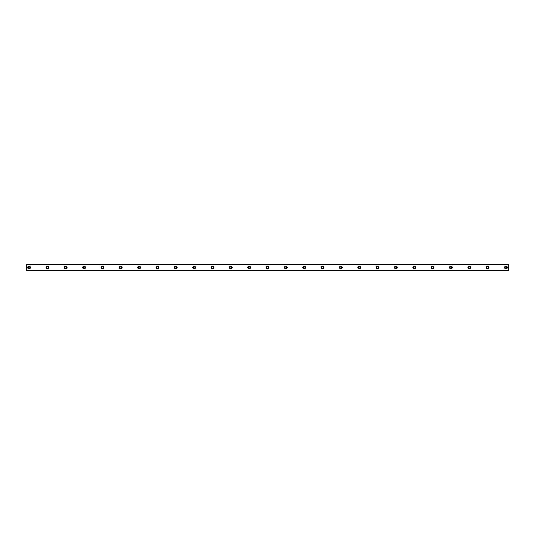 <?xml version="1.0" encoding="UTF-8"?>
<svg xmlns="http://www.w3.org/2000/svg" width="535" height="535" viewBox="0 0 535 535"><rect width="100%" height="100%" fill="white"/><g stroke="black" fill="none" stroke-linecap="round" stroke-linejoin="round"><path stroke-width="0.8" d="M29.044 268.302A0.802 0.802 0 0 1 28.241 267.5A0.802 0.802 0 0 1 29.044 266.697A0.802 0.802 0 0 1 29.846 267.5A0.802 0.802 0 0 1 29.044 268.302M505.956 268.302A0.802 0.802 0 0 1 505.154 267.5A0.802 0.802 0 0 1 505.956 266.697A0.802 0.802 0 0 1 506.759 267.5A0.802 0.802 0 0 1 505.956 268.302M487.612 268.302A0.802 0.802 0 0 1 486.81 267.5A0.802 0.802 0 0 1 487.612 266.697A0.802 0.802 0 0 1 488.415 267.5A0.802 0.802 0 0 1 487.612 268.302M469.269 268.302A0.802 0.802 0 0 1 468.466 267.5A0.802 0.802 0 0 1 469.269 266.697A0.802 0.802 0 0 1 470.071 267.5A0.802 0.802 0 0 1 469.269 268.302M450.931 268.302A0.802 0.802 0 0 1 450.129 267.5A0.802 0.802 0 0 1 450.931 266.697A0.802 0.802 0 0 1 451.734 267.5A0.802 0.802 0 0 1 450.931 268.302M432.588 268.302A0.802 0.802 0 0 1 431.785 267.5A0.802 0.802 0 0 1 432.588 266.697A0.802 0.802 0 0 1 433.39 267.5A0.802 0.802 0 0 1 432.588 268.302M414.244 268.302A0.802 0.802 0 0 1 413.441 267.5A0.802 0.802 0 0 1 414.244 266.697A0.802 0.802 0 0 1 415.046 267.5A0.802 0.802 0 0 1 414.244 268.302M395.9 268.302A0.802 0.802 0 0 1 395.097 267.5A0.802 0.802 0 0 1 395.9 266.697A0.802 0.802 0 0 1 396.702 267.5A0.802 0.802 0 0 1 395.9 268.302M377.556 268.302A0.802 0.802 0 0 1 376.754 267.5A0.802 0.802 0 0 1 377.556 266.697A0.802 0.802 0 0 1 378.359 267.5A0.802 0.802 0 0 1 377.556 268.302M359.212 268.302A0.802 0.802 0 0 1 358.41 267.5A0.802 0.802 0 0 1 359.212 266.697A0.802 0.802 0 0 1 360.015 267.5A0.802 0.802 0 0 1 359.212 268.302M340.869 268.302A0.802 0.802 0 0 1 340.066 267.5A0.802 0.802 0 0 1 340.869 266.697A0.802 0.802 0 0 1 341.671 267.5A0.802 0.802 0 0 1 340.869 268.302M322.531 268.302A0.802 0.802 0 0 1 321.729 267.5A0.802 0.802 0 0 1 322.531 266.697A0.802 0.802 0 0 1 323.334 267.5A0.802 0.802 0 0 1 322.531 268.302M304.188 268.302A0.802 0.802 0 0 1 303.385 267.5A0.802 0.802 0 0 1 304.188 266.697A0.802 0.802 0 0 1 304.99 267.5A0.802 0.802 0 0 1 304.188 268.302M285.844 268.302A0.802 0.802 0 0 1 285.041 267.5A0.802 0.802 0 0 1 285.844 266.697A0.802 0.802 0 0 1 286.646 267.5A0.802 0.802 0 0 1 285.844 268.302M267.5 268.302A0.802 0.802 0 0 1 266.697 267.5A0.802 0.802 0 0 1 267.5 266.697A0.802 0.802 0 0 1 268.302 267.5A0.802 0.802 0 0 1 267.5 268.302M249.156 268.302A0.802 0.802 0 0 1 248.354 267.5A0.802 0.802 0 0 1 249.156 266.697A0.802 0.802 0 0 1 249.959 267.5A0.802 0.802 0 0 1 249.156 268.302M230.812 268.302A0.802 0.802 0 0 1 230.01 267.5A0.802 0.802 0 0 1 230.812 266.697A0.802 0.802 0 0 1 231.615 267.5A0.802 0.802 0 0 1 230.812 268.302M212.469 268.302A0.802 0.802 0 0 1 211.666 267.5A0.802 0.802 0 0 1 212.469 266.697A0.802 0.802 0 0 1 213.271 267.5A0.802 0.802 0 0 1 212.469 268.302M194.131 268.302A0.802 0.802 0 0 1 193.329 267.5A0.802 0.802 0 0 1 194.131 266.697A0.802 0.802 0 0 1 194.934 267.5A0.802 0.802 0 0 1 194.131 268.302M175.788 268.302A0.802 0.802 0 0 1 174.985 267.5A0.802 0.802 0 0 1 175.788 266.697A0.802 0.802 0 0 1 176.59 267.5A0.802 0.802 0 0 1 175.788 268.302M157.444 268.302A0.802 0.802 0 0 1 156.641 267.5A0.802 0.802 0 0 1 157.444 266.697A0.802 0.802 0 0 1 158.246 267.5A0.802 0.802 0 0 1 157.444 268.302M139.1 268.302A0.802 0.802 0 0 1 138.297 267.5A0.802 0.802 0 0 1 139.1 266.697A0.802 0.802 0 0 1 139.902 267.5A0.802 0.802 0 0 1 139.1 268.302M120.756 268.302A0.802 0.802 0 0 1 119.954 267.5A0.802 0.802 0 0 1 120.756 266.697A0.802 0.802 0 0 1 121.559 267.5A0.802 0.802 0 0 1 120.756 268.302M102.412 268.302A0.802 0.802 0 0 1 101.61 267.5A0.802 0.802 0 0 1 102.412 266.697A0.802 0.802 0 0 1 103.215 267.5A0.802 0.802 0 0 1 102.412 268.302M84.069 268.302A0.802 0.802 0 0 1 83.266 267.5A0.802 0.802 0 0 1 84.069 266.697A0.802 0.802 0 0 1 84.871 267.5A0.802 0.802 0 0 1 84.069 268.302M65.731 268.302A0.802 0.802 0 0 1 64.929 267.5A0.802 0.802 0 0 1 65.731 266.697A0.802 0.802 0 0 1 66.534 267.5A0.802 0.802 0 0 1 65.731 268.302M47.388 268.302A0.802 0.802 0 0 1 46.585 267.5A0.802 0.802 0 0 1 47.388 266.697A0.802 0.802 0 0 1 48.19 267.5A0.802 0.802 0 0 1 47.388 268.302M29.044 266.122A1.378 1.378 0 0 0 27.666 267.5A1.378 1.378 0 0 0 29.044 268.878A1.378 1.378 0 0 0 30.421 267.5A1.378 1.378 0 0 0 29.044 266.122M505.956 266.122A1.378 1.378 0 0 0 504.579 267.5A1.378 1.378 0 0 0 505.956 268.878A1.378 1.378 0 0 0 507.334 267.5A1.378 1.378 0 0 0 505.956 266.122M487.612 266.122A1.378 1.378 0 0 0 486.241 267.5A1.378 1.378 0 0 0 487.612 268.878A1.378 1.378 0 0 0 488.99 267.5A1.378 1.378 0 0 0 487.612 266.122M469.269 266.122A1.378 1.378 0 0 0 467.898 267.5A1.378 1.378 0 0 0 469.269 268.878A1.378 1.378 0 0 0 470.646 267.5A1.378 1.378 0 0 0 469.269 266.122M450.931 266.122A1.378 1.378 0 0 0 449.554 267.5A1.378 1.378 0 0 0 450.931 268.878A1.378 1.378 0 0 0 452.302 267.5A1.378 1.378 0 0 0 450.931 266.122M432.588 266.122A1.378 1.378 0 0 0 431.21 267.5A1.378 1.378 0 0 0 432.588 268.878A1.378 1.378 0 0 0 433.959 267.5A1.378 1.378 0 0 0 432.588 266.122M414.244 266.122A1.378 1.378 0 0 0 412.866 267.5A1.378 1.378 0 0 0 414.244 268.878A1.378 1.378 0 0 0 415.621 267.5A1.378 1.378 0 0 0 414.244 266.122M395.9 266.122A1.378 1.378 0 0 0 394.522 267.5A1.378 1.378 0 0 0 395.9 268.878A1.378 1.378 0 0 0 397.278 267.5A1.378 1.378 0 0 0 395.9 266.122M377.556 266.122A1.378 1.378 0 0 0 376.179 267.5A1.378 1.378 0 0 0 377.556 268.878A1.378 1.378 0 0 0 378.934 267.5A1.378 1.378 0 0 0 377.556 266.122M359.212 266.122A1.378 1.378 0 0 0 357.841 267.5A1.378 1.378 0 0 0 359.212 268.878A1.378 1.378 0 0 0 360.59 267.5A1.378 1.378 0 0 0 359.212 266.122M340.869 266.122A1.378 1.378 0 0 0 339.498 267.5A1.378 1.378 0 0 0 340.869 268.878A1.378 1.378 0 0 0 342.246 267.5A1.378 1.378 0 0 0 340.869 266.122M322.531 266.122A1.378 1.378 0 0 0 321.154 267.5A1.378 1.378 0 0 0 322.531 268.878A1.378 1.378 0 0 0 323.902 267.5A1.378 1.378 0 0 0 322.531 266.122M304.188 266.122A1.378 1.378 0 0 0 302.81 267.5A1.378 1.378 0 0 0 304.188 268.878A1.378 1.378 0 0 0 305.559 267.5A1.378 1.378 0 0 0 304.188 266.122M285.844 266.122A1.378 1.378 0 0 0 284.466 267.5A1.378 1.378 0 0 0 285.844 268.878A1.378 1.378 0 0 0 287.221 267.5A1.378 1.378 0 0 0 285.844 266.122M267.5 266.122A1.378 1.378 0 0 0 266.122 267.5A1.378 1.378 0 0 0 267.5 268.878A1.378 1.378 0 0 0 268.878 267.5A1.378 1.378 0 0 0 267.5 266.122M249.156 266.122A1.378 1.378 0 0 0 247.779 267.5A1.378 1.378 0 0 0 249.156 268.878A1.378 1.378 0 0 0 250.534 267.5A1.378 1.378 0 0 0 249.156 266.122M230.812 266.122A1.378 1.378 0 0 0 229.441 267.5A1.378 1.378 0 0 0 230.812 268.878A1.378 1.378 0 0 0 232.19 267.5A1.378 1.378 0 0 0 230.812 266.122M212.469 266.122A1.378 1.378 0 0 0 211.098 267.5A1.378 1.378 0 0 0 212.469 268.878A1.378 1.378 0 0 0 213.846 267.5A1.378 1.378 0 0 0 212.469 266.122M194.131 266.122A1.378 1.378 0 0 0 192.754 267.5A1.378 1.378 0 0 0 194.131 268.878A1.378 1.378 0 0 0 195.502 267.5A1.378 1.378 0 0 0 194.131 266.122M175.788 266.122A1.378 1.378 0 0 0 174.41 267.5A1.378 1.378 0 0 0 175.788 268.878A1.378 1.378 0 0 0 177.159 267.5A1.378 1.378 0 0 0 175.788 266.122M157.444 266.122A1.378 1.378 0 0 0 156.066 267.5A1.378 1.378 0 0 0 157.444 268.878A1.378 1.378 0 0 0 158.821 267.5A1.378 1.378 0 0 0 157.444 266.122M139.1 266.122A1.378 1.378 0 0 0 137.722 267.5A1.378 1.378 0 0 0 139.1 268.878A1.378 1.378 0 0 0 140.478 267.5A1.378 1.378 0 0 0 139.1 266.122M120.756 266.122A1.378 1.378 0 0 0 119.379 267.5A1.378 1.378 0 0 0 120.756 268.878A1.378 1.378 0 0 0 122.134 267.5A1.378 1.378 0 0 0 120.756 266.122M102.412 266.122A1.378 1.378 0 0 0 101.041 267.5A1.378 1.378 0 0 0 102.412 268.878A1.378 1.378 0 0 0 103.79 267.5A1.378 1.378 0 0 0 102.412 266.122M84.069 266.122A1.378 1.378 0 0 0 82.698 267.5A1.378 1.378 0 0 0 84.069 268.878A1.378 1.378 0 0 0 85.446 267.5A1.378 1.378 0 0 0 84.069 266.122M65.731 266.122A1.378 1.378 0 0 0 64.354 267.5A1.378 1.378 0 0 0 65.731 268.878A1.378 1.378 0 0 0 67.102 267.5A1.378 1.378 0 0 0 65.731 266.122M47.388 266.122A1.378 1.378 0 0 0 46.01 267.5A1.378 1.378 0 0 0 47.388 268.878A1.378 1.378 0 0 0 48.759 267.5A1.378 1.378 0 0 0 47.388 266.122M26.75 270.436L26.75 264.063L508.25 264.063L508.25 270.937L26.75 270.937L26.75 270.436L508.25 270.436M508.25 270.295L26.75 270.295M26.75 264.705L508.25 264.705M26.75 264.564L508.25 264.564"/></g></svg>
